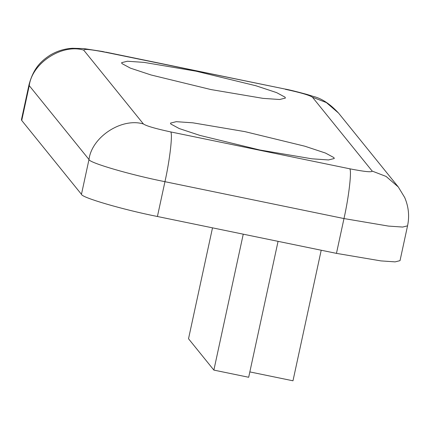 <?xml version="1.0" encoding="UTF-8"?>
<svg xmlns="http://www.w3.org/2000/svg" width="429" height="429" viewBox="0 0 429 429"><rect width="100%" height="100%" fill="white"/><g stroke="black" fill="none" stroke-linecap="round" stroke-linejoin="round"><path stroke-width="0.64" d="M243.254 234.175L213.867 370.098L248.681 377.268L278.067 241.345M249.839 371.911L292.98 380.796L321.208 250.23M212.505 227.842L188.524 338.76L213.867 370.098M285.065 97.174L285.387 98.08L279.633 99.507L262.998 98.364L210.929 89.554L151.078 74.984L130.4 68.136L121.943 63.578L121.622 62.672L127.375 61.24L144.01 62.382L196.085 71.198L255.931 85.762L276.608 92.616L285.065 97.174M333.939 157.615L334.261 158.516L328.501 159.947L311.872 158.805L259.797 149.989L199.952 135.425L179.274 128.571L170.812 124.013L170.49 123.112L176.249 121.68L192.884 122.823L244.954 131.639L304.805 146.203L325.482 153.056L333.939 157.615M336.459 253.373L380.909 260.896L395.109 261.872L400.021 260.65L407.55 225.836L402.638 227.059L388.438 226.083L343.983 218.559C348.954 196.638 352.037 169.257 349.587 168.763L170.549 131.891C172.994 132.379 169.916 159.765 164.945 181.687L343.983 218.559L336.459 253.373L157.416 216.5L164.945 181.687C130.781 174.941 89.007 162.747 88.985 159.513L81.456 194.321C81.478 197.56 123.252 209.754 157.416 216.5M170.549 131.891C155.411 128.625 146.364 125.981 143.42 123.97L83.687 50.102C83.907 48.74 91.441 49.512 106.29 52.424L102.767 51.528L83.741 48.579L72.501 48.273C64.527 48.718 57.078 51.003 50.155 55.132C41.281 60.945 33.516 67.873 28.979 84.867L21.45 119.68L21.723 120.452L81.456 194.321M106.29 52.424L284.931 89.028C288.921 89.715 296.342 91.533 307.202 94.487L312.993 96.321C321.541 98.316 330.057 103.898 338.535 113.068L398.268 186.937L386.095 176.442L372.195 171.085C371.975 172.447 364.441 171.675 349.587 168.763M143.42 123.97C121.707 117.407 91.768 136.953 88.985 159.513L29.252 85.639C32.036 63.084 61.974 43.538 83.687 50.102M338.535 113.068L326.362 102.574L312.462 97.217L372.195 171.085M285.333 89.296C300.472 92.562 309.513 95.206 312.462 97.217M28.979 84.867L29.252 85.639L21.723 120.452M398.268 186.937L404.697 197.506C408.639 206.767 409.588 216.211 407.55 225.836M284.931 89.028L105.888 52.15"/></g></svg>
